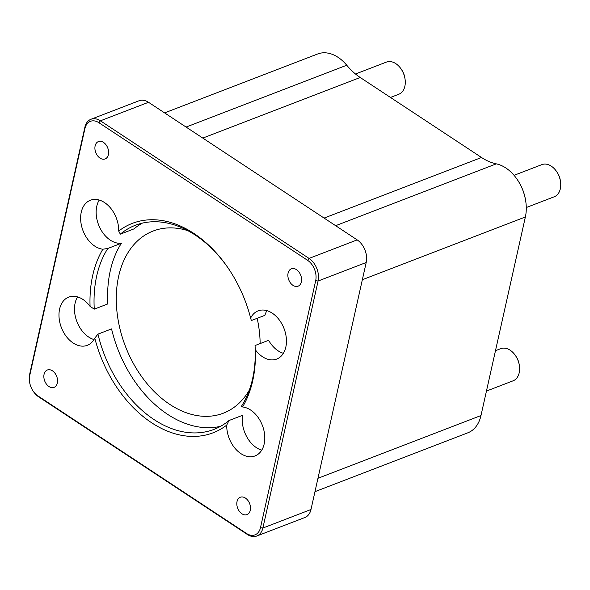 <?xml version="1.0" encoding="UTF-8"?>
<svg xmlns="http://www.w3.org/2000/svg" width="590" height="590" viewBox="0 0 590 590"><rect width="100%" height="100%" fill="white"/><g stroke="black" fill="none" stroke-linecap="round" stroke-linejoin="round"><path stroke-width="0.89" d="M315.687 280.67L260.478 527.674A15.502 10.694 68.9 0 1 246.509 533.463L37.856 395.868A15.502 10.694 68.9 0 1 32.974 390.86A15.502 10.694 68.9 0 1 29.581 382.04A15.502 10.694 68.9 0 1 29.736 375.506L84.945 128.509A15.502 10.694 68.9 0 1 98.914 122.713L307.567 260.308A15.502 10.694 68.9 0 1 315.687 280.67L318.076 281.032A17.228 11.881 -111.1 0 0 309.057 258.413L100.403 120.81A17.228 11.881 -111.1 0 0 90.971 119.269A17.228 11.881 -111.1 0 0 84.879 127.248L29.67 374.244A17.228 11.881 -111.1 0 0 29.5 381.501L29.581 382.04M310.982 509.509L262.867 528.035L318.076 281.032L366.191 262.513L310.982 509.509A17.228 11.881 68.9 0 1 304.897 517.496L256.783 536.015A17.228 11.881 -111.1 0 0 262.867 528.035L260.478 527.674M32.974 390.86L33.276 391.31A17.228 11.881 -111.1 0 0 38.697 396.871L247.35 534.466A17.228 11.881 -111.1 0 0 256.783 536.015M90.971 119.269L139.085 100.75A17.228 11.881 68.9 0 1 148.518 102.291L357.171 239.887A17.228 11.881 68.9 0 1 362.592 245.455A17.228 11.881 68.9 0 1 366.368 255.256A17.228 11.881 68.9 0 1 366.191 262.513M52.458 370.822A9.307 6.416 68.9 0 1 57.51 379.79A9.307 6.416 68.9 0 1 54.044 387.365A9.307 6.416 68.9 0 1 44.715 380.978A9.307 6.416 68.9 0 1 47.362 369.989A9.307 6.416 68.9 0 1 52.458 370.822M296.475 269.652A9.307 6.416 68.9 0 1 301.527 278.613A9.307 6.416 68.9 0 1 298.061 286.187A9.307 6.416 68.9 0 1 288.731 279.808A9.307 6.416 68.9 0 1 291.379 268.819A9.307 6.416 68.9 0 1 296.475 269.652M245.418 498.071A9.307 6.416 68.9 0 1 250.47 507.039A9.307 6.416 68.9 0 1 247.004 514.605A9.307 6.416 68.9 0 1 237.674 508.226A9.307 6.416 68.9 0 1 240.314 497.237A9.307 6.416 68.9 0 1 245.418 498.071M103.516 142.404A9.307 6.416 68.9 0 1 108.567 151.372A9.307 6.416 68.9 0 1 105.109 158.939A9.307 6.416 68.9 0 1 95.772 152.559A9.307 6.416 68.9 0 1 98.419 141.571A9.307 6.416 68.9 0 1 103.516 142.404M102.852 249.216A112.248 77.415 -111.1 0 0 90.071 306.394A25.835 17.818 68.9 0 0 68.735 297.102A25.835 17.818 68.9 0 0 61.389 327.612A25.835 17.818 68.9 0 0 87.298 345.327A25.835 17.818 68.9 0 0 94.776 338.114A112.248 77.415 -111.1 0 0 226.715 425.125A25.835 17.818 68.9 0 0 235.934 449.359A25.835 17.818 68.9 0 0 255.035 455.937A25.835 17.818 68.9 0 0 263.715 429.608A25.835 17.818 68.9 0 0 242.571 406.96A112.248 77.415 -111.1 0 0 255.352 349.781A25.835 17.818 68.9 0 0 276.688 359.081A25.835 17.818 68.9 0 0 284.033 328.564A25.835 17.818 68.9 0 0 258.125 310.856A25.835 17.818 68.9 0 0 250.647 318.062A112.248 77.415 -111.1 0 0 229.222 269.667A112.248 77.415 -111.1 0 0 118.708 231.051A25.835 17.818 68.9 0 0 109.489 206.817A25.835 17.818 68.9 0 0 90.388 200.239A25.835 17.818 68.9 0 0 81.708 226.567A25.835 17.818 68.9 0 0 102.852 249.216L107.83 248.464A109.379 75.431 68.9 0 0 94.267 309.145L90.071 306.394M366.368 255.256L366.287 254.725A15.502 10.694 -111.1 0 0 362.887 245.905L362.592 245.455M164.588 112.897L317.634 53.985A37.318 25.739 68.9 0 1 346.743 65.225A57.99 39.995 -111.1 0 0 360.21 77.489L481.514 157.486A57.99 39.995 -111.1 0 0 496.301 163.858A37.318 25.739 68.9 0 1 517.57 180.009A37.318 25.739 68.9 0 1 525.742 201.249A37.318 25.739 68.9 0 1 525.373 216.972L480.983 415.537A37.318 25.739 68.9 0 1 467.796 432.831L314.979 491.654M525.742 201.249L525.661 200.711A35.599 24.551 -111.1 0 0 517.865 180.459L517.57 180.009M94.267 309.145L107.845 303.916A109.379 75.431 68.9 0 1 121.415 243.235A25.835 17.818 68.9 0 1 100.189 228.411A25.835 17.818 68.9 0 1 99.223 200.04M93.987 339.552A25.835 17.818 68.9 0 1 76.907 321.639A25.835 17.818 68.9 0 1 77.57 296.895M220.549 426.327A109.379 75.431 68.9 0 1 111.554 328.903L97.97 334.132L94.776 338.114M118.708 231.051L120.316 234.156A109.379 75.431 68.9 0 1 135.361 225.262A109.379 75.431 68.9 0 1 229.473 270.043M250.647 318.062L251.333 320.554L264.91 315.326A25.835 17.818 68.9 0 1 266.96 310.65M120.316 234.156L133.901 228.927A109.379 75.431 68.9 0 1 142.338 223.131M121.415 243.235L107.83 248.464M255.352 349.781L255.035 345.541A109.379 75.431 68.9 0 1 241.472 406.222L242.571 406.96M261.724 450.17A25.835 17.818 68.9 0 1 242.564 415.301L228.986 420.53L226.715 425.125M255.035 345.541L268.62 340.312A25.835 17.818 68.9 0 0 283.377 353.307M228.986 420.53A109.379 75.431 68.9 0 1 213.941 429.417A109.379 75.431 68.9 0 1 97.97 334.132M514.045 175.326L541.871 164.625A17.228 11.881 68.9 0 1 551.303 166.166A17.228 11.881 68.9 0 1 556.724 171.734A17.228 11.881 68.9 0 1 560.5 181.536A17.228 11.881 68.9 0 1 554.246 196.772L526.28 207.532M560.5 181.536L560.338 180.466A13.777 9.506 -111.1 0 0 557.321 172.627L556.724 171.734M355.49 74.001L386.406 62.098A17.228 11.881 68.9 0 1 395.838 63.646A17.228 11.881 68.9 0 1 401.259 69.207A17.228 11.881 68.9 0 1 405.035 79.008A17.228 11.881 68.9 0 1 398.774 94.252L390.469 97.446M405.035 79.008L404.873 77.946A13.777 9.506 -111.1 0 0 401.856 70.107L401.259 69.207M495.482 350.681L500.733 348.661A17.228 11.881 68.9 0 1 510.166 350.209A17.228 11.881 68.9 0 1 515.586 355.77A17.228 11.881 68.9 0 1 519.362 365.571A17.228 11.881 68.9 0 1 513.108 380.808L486.455 391.067M519.362 365.571L519.2 364.509A13.777 9.506 -111.1 0 0 516.184 356.67L515.586 355.77M187.908 230.683A97.608 67.312 -111.1 0 0 153.171 231.022A97.608 67.312 -111.1 0 0 125.412 346.293A97.608 67.312 -111.1 0 0 223.293 413.207A97.608 67.312 -111.1 0 0 249.29 390.167M260.161 343.564A97.608 67.312 -111.1 0 0 257.174 318.305M357.171 239.887L309.057 258.413L307.567 260.308M148.518 102.291L100.403 120.81L98.914 122.713M84.879 127.248L84.945 128.509M29.67 374.244L29.736 375.506M38.697 396.871L37.856 395.868M247.35 534.466L246.509 533.463M480.983 415.537L317.966 478.284M525.373 216.972L362.349 279.719M346.743 65.225L186.079 127.064M360.21 77.489L202.783 138.082M481.514 157.486L324.094 218.079M496.301 163.858L335.636 225.69"/></g></svg>
